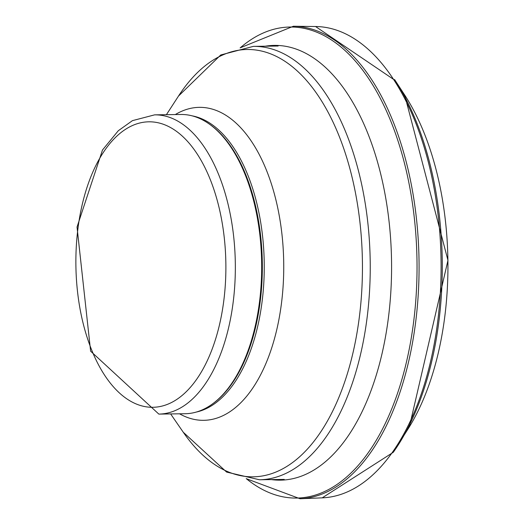 <?xml version="1.0" encoding="UTF-8"?>
<svg xmlns="http://www.w3.org/2000/svg" width="525" height="525" viewBox="0 0 525 525"><rect width="100%" height="100%" fill="white"/><g stroke="black" fill="none" stroke-linecap="round" stroke-linejoin="round"><path stroke-width="0.79" d="M154.612 114.857L180.954 114.483A149.638 78.599 89.2 0 1 209.101 123.913A149.638 78.599 89.2 0 1 261.66 262.999A149.638 78.599 89.2 0 1 213.052 403.508A149.638 78.599 89.2 0 1 185.181 413.726L158.839 414.1L90.622 351.186L77.037 227.036L102.5 149.993L118.296 130.732L132.438 120.645L154.612 114.857A149.638 78.599 89.2 0 1 235.318 263.366A149.638 78.599 89.2 0 1 158.839 414.1M209.101 123.913L210 124.543A148.949 78.238 89.2 0 1 262.316 262.986A148.949 78.238 89.2 0 1 213.931 402.852L213.052 403.508M409.356 426.877A215.814 113.367 -90.8 0 0 404.67 95.005M393.337 452.215A234.865 123.375 -90.8 0 0 400.319 441.637A234.865 123.375 -90.8 0 0 395.22 80.515A234.865 123.375 -90.8 0 0 394.583 79.544M246.205 478.649L300.064 498.75L322.219 497.851A235.712 123.815 -90.8 0 0 391.886 453.036A235.712 123.815 -90.8 0 0 434.392 189.998A235.712 123.815 -90.8 0 0 315.4 26.519M300.064 498.75A236.296 124.123 -90.8 0 0 368.202 455.949A236.296 124.123 -90.8 0 0 412.689 192.045A236.296 124.123 -90.8 0 0 293.258 26.25M246.304 478.662A235.541 123.729 -90.8 0 0 366.174 455.556A235.541 123.729 -90.8 0 0 399.656 146.14A235.541 123.729 -90.8 0 0 240.22 47.847M271.346 479.594A217.402 114.201 -90.8 0 0 342.661 443.52A217.402 114.201 -90.8 0 0 384.366 190.68A217.402 114.201 -90.8 0 0 265.223 46.213M91.173 348.751A142.754 74.99 89.2 0 1 141.396 122.633A142.754 74.99 89.2 0 1 220.047 322.298A142.754 74.99 89.2 0 1 91.173 348.751M192.117 115.841A148.949 78.238 89.2 0 1 264.226 262.959A148.949 78.238 89.2 0 1 196.304 412.059M175.317 114.568A156.502 82.208 89.2 0 1 283.717 262.684A156.502 82.208 89.2 0 1 179.543 413.805M166.405 114.693L178.513 96.042A213.688 112.252 89.2 0 1 330.599 117.075A213.688 112.252 89.2 0 1 334.694 406.914A213.688 112.252 89.2 0 1 183.258 432.233L170.632 413.93M178.513 96.042L220.736 54.974L253.319 46.377A216.713 113.84 89.2 0 1 370.204 261.463A216.713 113.84 89.2 0 1 259.442 479.765L226.623 472.087L183.258 432.233M322.219 497.851L393.284 452.294L409.349 426.897L447.963 260.361L404.657 94.992L395.207 80.496L315.558 26.519L293.39 26.25L240.122 47.867M259.442 479.765L284.261 479.41M253.319 46.377L278.138 46.029"/></g></svg>
